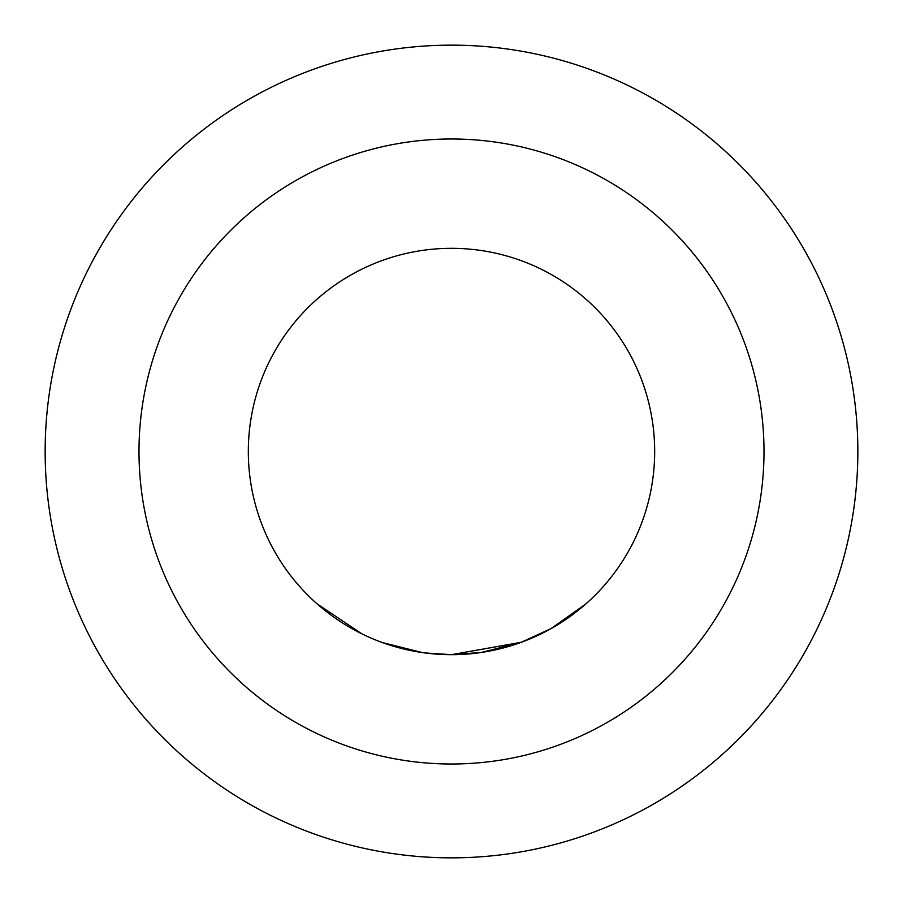 <?xml version="1.0" encoding="UTF-8"?>
<svg xmlns="http://www.w3.org/2000/svg" width="903" height="903" viewBox="0 0 903 903"><rect width="100%" height="100%" fill="white"/><g stroke="black" fill="none" stroke-linecap="round" stroke-linejoin="round"><path stroke-width="1.35" d="M316.998 603.78L361.776 633.793L316.998 603.78M551.135 628.567L521.358 642.259L451.5 654.675A203.175 203.175 0 0 1 248.325 451.5A203.175 203.175 0 0 1 451.5 248.325A203.175 203.175 0 0 1 654.675 451.5A203.175 203.175 0 0 1 451.5 654.675L425.065 652.948M451.5 764.006A312.506 312.506 0 0 0 764.006 451.5A312.506 312.506 0 0 0 451.5 138.994A312.506 312.506 0 0 0 138.994 451.5A312.506 312.506 0 0 0 451.5 764.006M451.5 857.85A406.35 406.35 0 0 0 857.85 451.5A406.35 406.35 0 0 0 451.5 45.15A406.35 406.35 0 0 0 45.15 451.5A406.35 406.35 0 0 0 451.5 857.85M521.268 642.326L451.5 654.664L481.31 652.474L521.133 642.372M585.573 604.152L551.011 628.635M519.981 642.789L500.815 648.602M496.548 649.618L478.624 652.858M416.949 651.718L409.612 650.307M408.517 650.081L383.132 642.823M417.175 651.752L409.781 650.341M408.574 650.092L389.295 644.923M387.443 644.313L383.007 642.778M422.085 652.53L382.398 642.564M425.844 653.05L424.771 652.914M425.629 653.027L424.636 652.892M248.325 451.5A203.175 203.175 0 0 1 451.5 248.325A203.175 203.175 0 0 1 654.675 451.5"/></g></svg>
